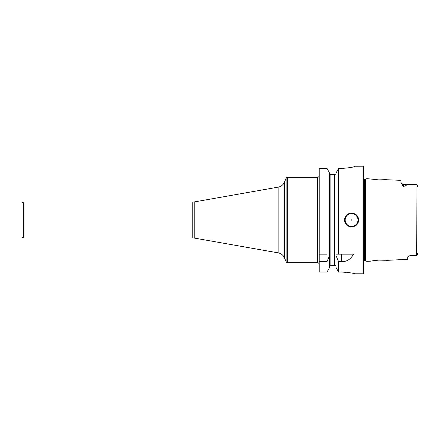 <?xml version="1.0" encoding="UTF-8"?>
<svg xmlns="http://www.w3.org/2000/svg" width="440" height="440" viewBox="0 0 440 440"><rect width="100%" height="100%" fill="white"/><g stroke="black" fill="none" stroke-linecap="round" stroke-linejoin="round"><path stroke-width="0.66" d="M319.215 264.396A1.705 1.705 0 0 0 317.504 262.691L287.672 262.691A1.705 1.705 0 0 1 286.105 261.652L284.52 257.928A8.536 8.536 0 0 0 278.146 252.852L194.244 238.062A8.536 8.536 0 0 0 192.764 237.93L23.705 237.93A1.705 1.705 0 0 1 22 236.225L22 203.775A1.705 1.705 0 0 1 23.705 202.07L192.764 202.07A8.536 8.536 0 0 0 194.244 201.938L278.146 187.149A8.536 8.536 0 0 0 284.52 182.072L286.105 178.349A1.705 1.705 0 0 1 287.672 177.309L317.504 177.309A1.705 1.705 0 0 0 319.215 175.604M371.217 261.047L378.642 260.123M378.114 260.15L372.576 260.794M378.895 260.112L385.462 260.282M384.857 260.227L382.861 260.106M382.019 260.079L380.771 260.068M380.413 260.068L379.28 260.095M385.682 179.696L400.923 180.345L400.923 182.419L401.654 183.59L403.486 184.36L403.486 184.899L406.384 184.899C407.253 184.657 405.697 184.415 416.053 184.36L403.486 184.36M386.425 179.619L378.895 179.889L366.944 178.64L366.944 261.36L370.568 261.179M386.425 260.381L407.754 259.314L407.754 257.373L408.986 256.009L410.317 255.569L416.053 255.64L410.317 255.569M403.486 186.445C403.035 186.67 402.71 186.098 402.507 184.723A2.563 2.283 180 0 0 403.486 184.899L403.486 186.445C405.768 185.74 406.736 185.224 406.384 184.899M402.507 184.723L401.511 183.441M416.053 184.36L416.295 255.64L415.778 255.64M408.634 256.245L408.089 256.718M372.097 179.124L372.488 179.19M373.863 179.41L374.297 179.471M375.634 179.641L376.932 179.768M377.366 179.801L378.521 179.872M378.593 179.878L378.895 179.889M379.236 179.905L380.771 179.933M380.793 179.933L382.052 179.922M383.224 179.878L383.785 179.85M384.571 179.795L384.874 179.768M418 189.277L418 253.792L417.577 253.957L418 253.792L417.577 253.957L418 253.792L418 250.723M416.295 184.36L417.577 186.043C417.461 186.819 417.334 186.703 417.197 185.702M416.295 255.64L417.197 254.298C417.346 253.281 417.478 253.165 417.577 253.957L417.197 254.298M418 186.208L417.577 186.043L418 186.208M418 192.671L418 247.33M363.528 261.476A1.023 1.023 0 0 1 364.381 261.019L365.53 261.019A1.023 1.023 0 0 1 365.8 261.052L366.944 261.36M363.528 178.524A1.023 1.023 0 0 0 364.381 178.981L365.53 178.981A1.023 1.023 0 0 0 365.8 178.948L366.944 178.64M363.528 166.551L363.528 273.449L363.187 273.79L363.187 166.21L363.528 166.551M363.187 166.21L355.075 166.238C354.222 167.09 349.668 167.827 341.413 168.454L348.937 167.833M349.448 167.745L350.68 167.508M351.929 167.233L352.368 167.123M352.853 166.996L353.216 166.898M354.057 166.65L354.651 166.452M335.99 267.416L335.99 254.155L353.557 254.155C350.57 259.463 346.522 261.932 341.413 261.558L338.558 261.558L338.558 272.024L335.99 267.416L338.558 272.024L341.413 272.024C349.695 272.624 354.25 273.213 355.075 273.79L363.187 273.79M355.075 273.79L354.332 273.609M352.594 273.213L351.665 273.026M351.219 272.943L350.922 272.888M349.531 272.657L348.887 272.564M348.183 272.464L347.501 272.382M346.693 272.294L346.038 272.234M343.937 272.091L342.216 272.036M319.215 261.558L319.215 272.024L327.019 272.024L329.588 267.416L327.019 272.024L327.019 261.558L319.215 261.558L319.215 168.454L327.019 168.454L329.588 173.107L327.019 168.454L327.019 254.155L319.215 254.155L327.019 254.155M335.99 266.266L335.544 265.254L335.99 266.266M329.588 266.266L330.033 265.254L335.544 265.254M341.413 168.454L338.558 168.454L335.99 173.107L338.558 168.454L338.558 254.155L335.99 254.155L335.99 173.107M351.571 226.743C342.238 226.875 342.238 213.125 351.571 213.257C360.91 213.125 360.91 226.875 351.571 226.743M335.99 174.273L335.907 174.746L334.708 174.746L334.708 265.254M329.67 174.746L329.588 174.273L329.67 174.746L334.708 174.746M329.588 173.107L329.588 267.416M329.588 255.618L327.019 261.558M335.99 255.618L338.558 261.558M351.571 213.598A6.402 6.402 0 0 1 357.979 220A6.402 6.402 0 0 1 351.571 226.402A6.402 6.402 0 0 1 345.169 220A6.402 6.402 0 0 1 351.571 213.598M351.571 219.83L351.571 220.171L351.571 219.83M192.764 237.93L192.764 202.07M23.705 202.07L23.705 237.93M365.8 178.948L365.8 261.052M365.53 178.981L365.53 261.019M364.381 178.981L364.381 261.019M330.869 174.746L330.869 265.254M341.413 254.155L341.413 261.558M317.504 262.691L317.504 177.309M287.672 262.691L287.672 177.309M286.105 261.652L286.105 178.349M284.52 257.928L284.52 182.072M278.146 252.852L278.146 187.149M194.244 238.062L194.244 201.938M417.918 185.988L416.345 184.415M417.918 254.012L416.345 255.585M408.986 256.009L410.317 255.64"/></g></svg>
